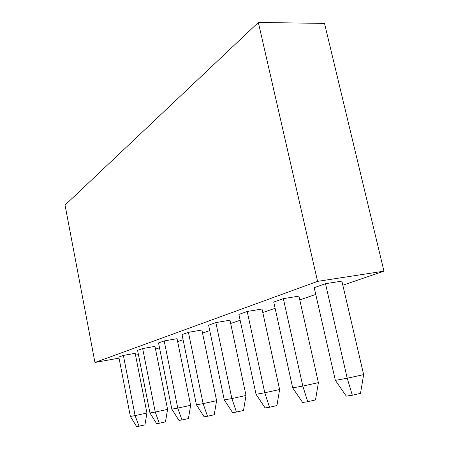<?xml version="1.0" encoding="UTF-8"?>
<svg xmlns="http://www.w3.org/2000/svg" width="449" height="449" viewBox="0 0 449 449"><rect width="100%" height="100%" fill="white"/><g stroke="black" fill="none" stroke-linecap="round" stroke-linejoin="round"><path stroke-width="0.67" d="M342.828 285.199L383.962 271.157L324.52 23.41L258.343 22.45L65.038 205.092L94.952 362.483L119.047 358.128M383.962 271.157L317.572 281.371L258.343 22.45M317.572 281.371L94.952 362.483M135.542 355.153L138.444 354.626M155.517 349.142L159.513 347.784M177.652 341.588L183.091 339.73M202.521 333.096L209.756 330.627M230.668 323.488L240.148 320.255M262.783 312.526L275.114 308.317M299.769 299.898L315.759 294.437M325.486 283.695L314.221 287.691L335.341 380.342L347.223 378.249L325.486 283.695L341.88 281.136L363.634 374.618L360.508 393.341L352.33 395.249L347.223 378.249L363.634 374.618M335.341 380.342L346.302 396.125L352.33 395.249M283.347 298.647L273.733 302.059L292.681 387.857L302.806 386.073L283.347 298.647L298.922 296.132L318.403 382.638L315.507 399.924L307.733 401.72L302.806 386.073L318.403 382.638M292.681 387.857L302.598 402.467L307.733 401.72M247.208 311.471L238.896 314.423L256.059 394.306L264.787 392.768L247.208 311.471L262.02 309.019L279.626 389.519L276.926 405.57L269.529 407.265L264.787 392.768L279.626 389.519M256.059 394.306L265.101 407.905L269.529 407.265M215.862 322.595L208.611 325.171L224.276 399.902L231.88 398.566L215.862 322.595L229.972 320.204L246.018 395.479L243.493 410.465L236.443 412.064L231.88 398.566L246.018 395.479M224.276 399.902L232.582 412.625L236.443 412.064M188.423 332.333L182.041 334.6L196.432 404.807L203.116 403.629L188.423 332.333L201.882 330.015L216.603 400.699L214.235 414.747L207.505 416.262L203.116 403.629L216.603 400.699M196.432 404.807L204.115 416.756L207.505 416.262M164.199 340.931L158.536 342.941L171.838 409.14L177.759 408.096L164.199 340.931L177.058 338.681L190.651 405.301L188.417 418.524L181.985 419.967L177.759 408.096L190.651 405.301M171.838 409.14L178.983 420.404L181.985 419.967M142.659 348.576L137.602 350.372L149.96 412.99L155.242 412.059L142.659 348.576L154.967 346.392L167.584 409.393L165.462 421.88L159.305 423.255L155.242 412.059L167.584 409.393M149.96 412.99L156.628 423.648L159.305 423.255M123.38 355.417L118.833 357.034L130.367 416.442L135.104 415.606L123.38 355.417L135.177 353.301L146.935 413.052L144.932 424.889L139.027 426.202L135.104 415.606L146.935 413.052M130.367 416.442L136.619 426.55L139.027 426.202"/></g></svg>
